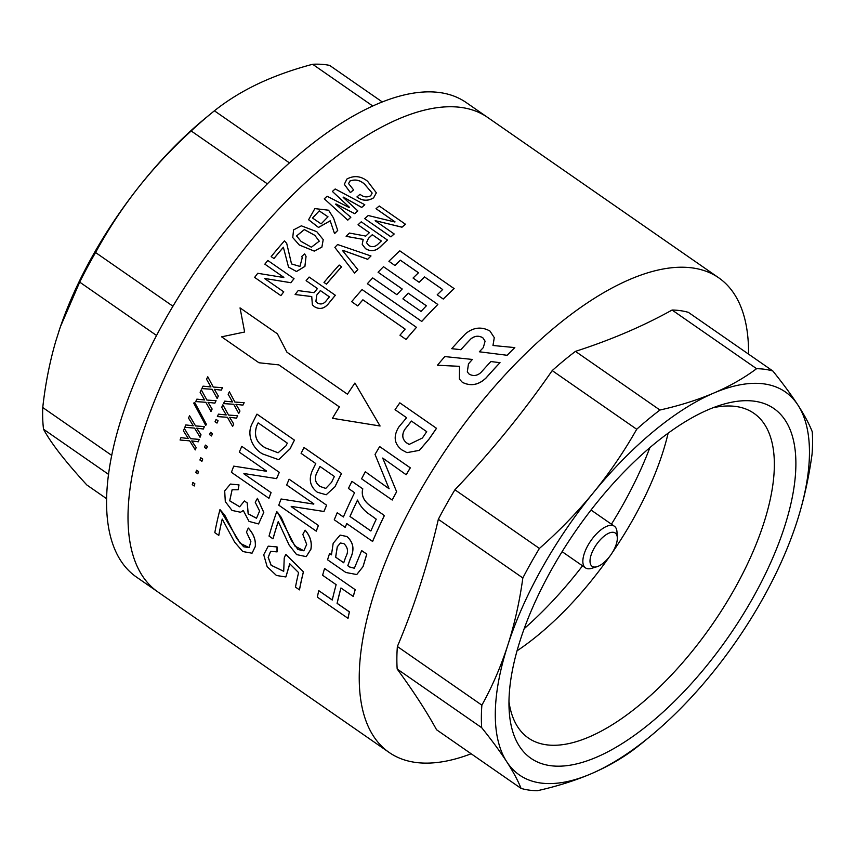 <?xml version="1.0" encoding="UTF-8"?>
<svg xmlns="http://www.w3.org/2000/svg" width="855" height="855" viewBox="0 0 855 855"><rect width="100%" height="100%" fill="white"/><g stroke="black" fill="none" stroke-linecap="round" stroke-linejoin="round"><path stroke-width="1.28" d="M296.546 235.969L304.38 229.621L314.843 235.382L319.268 241.206M314.832 235.328L304.348 229.568L296.546 235.948L301.099 241.42L311.391 247.202L319.268 241.174L314.843 235.382M292.752 237.572L299.314 245.022L314.255 251.103L321.897 247.116L323.222 239.614L321.875 247.074L314.234 251.06L299.293 244.979L292.741 237.551L293.575 229.888L301.355 225.827L316.767 231.673L323.222 239.614M312.492 218.057L319.246 210.907L327.999 216.817L319.236 210.854L312.492 218.025L321.127 223.882L327.989 216.785M375.035 454.433L389.1 488.761L365.32 471.757A289.022 126.177 124.8 0 0 361.579 478.8L392.231 500.036A288.926 126.134 124.8 0 1 396.635 491.775L382.741 458.056L406.178 474.749A289.022 126.177 124.8 0 1 410.272 467.824L379.673 446.588A289.022 126.177 124.8 0 0 375.035 454.433M396.635 491.775L382.698 458.045M672.083 310.034A245.834 107.324 124.8 0 1 688.382 312.364L772.877 371.017A245.834 107.324 124.8 0 0 756.59 368.687L672.083 310.034C643.195 326.129 610.983 339.905 575.447 351.373L659.942 410.026A245.834 107.324 124.8 0 0 636.708 429.253L552.202 370.6C523.1 412.644 490.674 452.37 454.903 489.776A245.834 107.324 124.8 0 0 446.342 504.503A245.834 107.324 124.8 0 0 438.337 519.306C428.013 564.011 414.365 606.419 397.372 646.508A245.834 107.324 124.8 0 0 397.18 669.027C413.638 691.577 426.763 711.82 436.552 729.753L521.058 788.406A245.834 107.324 124.8 0 0 537.346 790.725C557.011 786.311 574.923 780.679 591.083 773.807A233.169 101.798 124.8 0 0 650.634 736.027A233.169 101.798 124.8 0 0 711.285 674.328A233.169 101.798 124.8 0 0 762.521 599.163A233.169 101.798 124.8 0 0 794.69 528.465A233.169 101.798 124.8 0 0 796.988 521.614L795.171 527.086M748.553 354.12A288.926 126.134 124.8 0 0 718.681 277.779A288.926 126.134 124.8 0 0 417.454 495.676A288.926 126.134 124.8 0 0 389.196 752.486A288.926 126.134 124.8 0 0 471.158 753.768M508.982 701.784A197.687 86.302 124.8 0 0 528.422 738.057A197.687 86.302 124.8 0 0 734.52 588.977A197.687 86.302 124.8 0 0 753.854 413.264A197.687 86.302 124.8 0 0 713.081 407.739M612.426 552.437A197.687 86.302 124.8 0 0 633.373 518.771A197.687 86.302 124.8 0 0 668.15 433.143M752.945 597.795A212.884 92.939 124.8 0 0 721.46 404.821A212.884 92.939 124.8 0 0 551.806 569.12A212.884 92.939 124.8 0 0 509.185 710.665A212.884 92.939 124.8 0 0 600.595 755.393A212.884 92.939 124.8 0 0 752.945 597.795M454.903 489.776L539.409 548.429A245.834 107.324 124.8 0 0 530.837 563.156A245.834 107.324 124.8 0 0 522.843 577.959L438.337 519.306M524.211 628.66A223.027 97.374 124.8 0 0 582.533 565.828M611.432 524.19A223.027 97.374 124.8 0 0 622.867 504.867A223.027 97.374 124.8 0 0 649.896 447.582M517.061 650.815A197.687 86.302 124.8 0 0 609.337 556.883M304.07 447.507L341.53 473.51A288.926 126.134 124.8 0 0 335.021 486.73L326.204 494.767L317.397 492.266C310.226 486.773 308.495 479.655 312.193 470.923A289.022 126.177 124.8 0 1 315.762 463.549L301.088 453.364A289.022 126.177 124.8 0 1 304.017 447.507L304.07 447.507M289.118 479.217L326.642 505.209L289.118 479.217A289.022 126.177 124.8 0 0 286.671 484.999L313.838 503.862A289.022 126.177 124.8 0 0 313.732 504.108L281.081 498.989L313.785 504.097M326.642 505.209A288.926 126.134 124.8 0 0 323.981 511.493L291.277 506.384A289.022 126.177 124.8 0 0 291.192 506.641L318.413 525.472A288.926 126.134 124.8 0 0 316.286 531.169L278.762 505.187A289.022 126.177 124.8 0 1 281.081 498.989M276.699 511.728L281.274 517.35L291.331 540.478L297.968 549.509L303.856 550.802L306.688 544.379L302.83 534.407L305.085 530.218C310.173 536.032 312.107 542.38 310.867 549.231L306.208 556.637L296.61 554.596L289.086 544.988L278.249 521.55A289.022 126.177 124.8 0 0 272.969 538.821L269.026 536.085A289.022 126.177 124.8 0 1 276.699 511.728L277.64 512.316L294.911 546.099L303.888 550.791M305.085 530.218L305.149 530.196C310.237 536.01 312.171 542.348 310.931 549.209L306.208 556.637M278.27 521.614A288.926 126.134 124.8 0 0 273.034 538.789L272.969 538.821M270.65 551.315L268.235 557.342L271.185 565.24L283.721 571.279L284.223 558.026L285.741 554.329L303.45 571.835A288.926 126.134 124.8 0 0 299.485 589.832L295.477 587.139A289.022 126.177 124.8 0 1 298.587 572.604L289.727 563.755L285.859 576.954L276.475 575.501L267.166 566.737L263.725 554.767L268.192 546.195L277.073 546.922L277.073 551.892L270.608 551.336L268.16 557.364L271.11 565.283L283.689 571.3M289.813 563.84L285.891 576.933M256.992 414.141L294.451 440.143A288.926 126.134 124.8 0 0 290.134 448.79L278.687 459.68L262.72 453.984C252.631 448.704 245.855 434.116 252.62 422.798A289.022 126.177 124.8 0 1 256.938 414.141L256.992 414.141M241.783 446.353L279.307 472.345L241.783 446.353A289.022 126.177 124.8 0 0 239.325 452.145L266.493 470.998A289.022 126.177 124.8 0 0 266.386 471.255L233.736 466.135L266.45 471.233M279.307 472.345A288.926 126.134 124.8 0 0 276.635 478.64L243.942 473.531A289.022 126.177 124.8 0 0 243.846 473.777L271.078 492.619A288.926 126.134 124.8 0 0 268.951 498.305L231.427 472.323A289.022 126.177 124.8 0 1 233.736 466.135M243.269 510.488L240.544 512.252L232.004 510.414L225.303 501.596L224.683 490.877L230.412 484.08L239.015 484.903L238.16 489.755L232.079 489.776L229.685 500.827L239.657 506.791L244.412 500.977L247.266 502.943L248.217 513.812L256.511 518.248L259.61 511.023L255.239 502.28L257.462 498.315L263.789 512.423L258.541 523.944L249.04 521.422L243.269 510.488L240.576 512.231M232.111 489.755L229.739 500.795L239.689 506.769M219.97 509.58L224.737 515.105L236.728 538.522L243.622 546.751L249.147 547.649L250.878 541.461L246.464 532.088L248.26 528.112C253.529 533.851 255.859 539.997 255.271 546.537L252.022 553.196L242.799 551.55L234.665 542.188L222.225 519.06A289.022 126.177 124.8 0 0 218.752 535.39L214.808 532.654A289.022 126.177 124.8 0 1 219.97 509.58L240.244 543.353L249.179 547.628M248.26 528.112L248.324 528.08C253.593 533.819 255.923 539.965 255.335 546.505L252.065 553.164M222.257 519.135A288.926 126.134 124.8 0 0 218.816 535.348L218.752 535.39M229.386 391.782L234.89 402.042L229.386 391.782A289.022 126.177 124.8 0 0 228.135 394.23L232.528 401.946L224.673 401.145L232.581 401.946M234.89 402.042L244.167 402.694A288.926 126.134 124.8 0 0 242.916 405.131L235.937 404.319L239.956 411.031A288.926 126.134 124.8 0 0 238.759 413.478L233.714 404.276L223.476 403.592A289.022 126.177 124.8 0 1 224.673 401.145M235.991 404.319L239.956 411.031M222.888 404.81L228.542 415.049L222.888 404.81A289.022 126.177 124.8 0 0 221.712 407.247L226.212 414.953L218.474 414.151L226.265 414.953M228.542 415.049L237.679 415.712A288.926 126.134 124.8 0 0 236.504 418.148L229.632 417.326L233.746 424.037A288.926 126.134 124.8 0 0 232.624 426.463L227.441 417.293L217.362 416.588A289.022 126.177 124.8 0 1 218.474 414.151M229.685 417.326L233.746 424.037M216.133 419.41L218.057 420.746A288.926 126.134 124.8 0 0 217.02 423.075L215.043 421.739A289.022 126.177 124.8 0 1 216.08 419.42L216.133 419.41M210.554 432.309L212.478 433.645A288.926 126.134 124.8 0 0 211.527 435.954L209.539 434.629A289.022 126.177 124.8 0 1 210.49 432.32L210.554 432.309M205.424 445.102L207.359 446.438A288.926 126.134 124.8 0 0 206.483 448.725L204.495 447.411A289.022 126.177 124.8 0 1 205.371 445.124L205.424 445.102M200.775 457.746L202.699 459.082A288.926 126.134 124.8 0 0 201.919 461.337L199.931 460.022A289.022 126.177 124.8 0 1 200.711 457.767L200.775 457.746M196.607 470.207L198.531 471.543A288.926 126.134 124.8 0 0 197.836 473.766L195.848 472.452A289.022 126.177 124.8 0 1 196.543 470.239L196.607 470.207M192.931 482.455L194.865 483.791A288.926 126.134 124.8 0 0 194.256 485.971L192.268 484.667A289.022 126.177 124.8 0 1 192.867 482.487L192.931 482.455M207.776 376.777L213.28 387.037L207.776 376.777A289.022 126.177 124.8 0 0 206.525 379.225L210.907 386.941L203.063 386.15L210.961 386.941M213.28 387.037L222.546 387.689A288.926 126.134 124.8 0 0 221.306 390.137L214.327 389.314L218.346 396.036A288.926 126.134 124.8 0 0 217.149 398.473L212.104 389.282L201.866 388.587A289.022 126.177 124.8 0 1 203.063 386.15M214.381 389.314L218.346 396.036M201.267 389.805L206.931 400.055L201.267 389.805A289.022 126.177 124.8 0 0 200.102 392.242L204.602 399.958L196.864 399.146L204.655 399.948M206.931 400.055L216.069 400.706A288.926 126.134 124.8 0 0 214.894 403.154L208.011 402.331L212.136 409.032A288.926 126.134 124.8 0 0 211.014 411.469L205.831 402.288L195.742 401.583A289.022 126.177 124.8 0 1 196.864 399.146M208.075 402.32L212.136 409.032M194.726 402.427L206.589 424.625L205.628 425.266L193.69 403.079L194.726 402.427M189.554 415.712L195.539 425.897L189.554 415.712A289.022 126.177 124.8 0 0 188.549 418.127L193.283 425.79L185.781 424.935L193.337 425.779M195.539 425.897L204.388 426.602A288.926 126.134 124.8 0 0 203.383 429.018L196.703 428.163L201.021 434.821A288.926 126.134 124.8 0 0 200.081 437.215L194.587 428.109L184.84 427.329A289.022 126.177 124.8 0 1 185.781 424.935M196.757 428.152L201.021 434.821M184.37 428.526L190.537 438.658L184.37 428.526A289.022 126.177 124.8 0 0 183.451 430.92L188.314 438.551L180.939 437.653L188.367 438.53M190.537 438.658L199.226 439.406A288.926 126.134 124.8 0 0 198.307 441.789L191.723 440.924L196.158 447.539A288.926 126.134 124.8 0 0 195.303 449.901L189.66 440.849L180.074 440.015A289.022 126.177 124.8 0 1 180.939 437.653M191.787 440.902L196.158 447.539M362.787 488.846L351.95 481.365A289.022 126.177 124.8 0 0 348.423 488.429L354.569 492.694A289.022 126.177 124.8 0 0 343.379 516.986L337.233 512.722A289.022 126.177 124.8 0 0 334.252 519.787L345.153 527.353L346.745 523.57L372.62 541.471A288.926 126.134 124.8 0 1 384.323 515.715C376.414 508.607 359.314 503.274 362.787 488.846L351.95 481.365M345.153 527.353L346.799 523.549M343.4 516.944L337.233 512.722M355.22 589.694L324.558 568.49L355.22 589.694A288.926 126.134 124.8 0 0 353.286 596.48L340.942 587.994A289.022 126.177 124.8 0 0 337.084 603.374L337.148 603.331A288.926 126.134 124.8 0 1 340.995 588.026M332.296 599.964L318.755 590.645A289.022 126.177 124.8 0 0 317.344 597.143L348.017 618.336A288.926 126.134 124.8 0 1 349.417 611.849L337.148 603.331M354.398 568.222L349.759 567.015L347.846 565.689L350.497 558.336C354.697 549.53 353.489 542.252 346.884 536.502L340.13 535.091L333.183 543.267L331.462 554.831L329.581 553.506A289.022 126.177 124.8 0 0 327.529 559.769L345.858 572.487L356.738 574.539L363.012 566.619L366.752 554.126L361.665 550.599L354.365 568.233L349.695 567.036L347.782 565.711L350.432 558.368C354.633 549.551 353.436 542.262 346.831 536.523L340.13 535.091M356.77 574.528L363.076 566.587L366.806 554.115L361.665 550.599M331.526 554.81L329.581 553.506M186.23 335.181A288.926 126.134 124.8 0 0 157.961 591.991A288.926 126.134 -55.2 0 1 180.629 345.388A288.926 126.134 -55.2 0 1 487.446 117.295A288.926 126.134 124.8 0 0 186.23 335.181M389.153 488.761L365.32 471.757M406.178 474.749L406.221 474.749A288.926 126.134 124.8 0 1 410.325 467.835L379.673 446.588M406.991 452.648L419.399 450.35L429.167 438.978L436.52 428.323L399.809 402.844L395.053 409.695L406.595 417.71L398.772 427.051C393.14 436.317 394.166 443.927 401.839 449.88L406.969 452.637L419.356 450.339L429.125 438.957L436.478 428.302M437.461 365.235L459.52 366.325L459.381 379.054L462.363 382.345C470.784 386.513 478.715 385.028 486.153 377.91A288.926 126.134 124.8 0 1 500.025 362.68L490.888 361.547A289.022 126.177 124.8 0 0 480.916 372.534C477.186 375.847 473.264 376.371 469.16 374.116L467.311 371.914L468.487 363.856L472.366 359.442L444.803 356.567A289.022 126.177 124.8 0 0 437.461 365.235L459.541 366.368M470.891 338.922L470.87 338.869C474.685 335.791 478.661 335.406 482.786 337.714L485.084 341.166L483.321 347.59A289.022 126.177 124.8 0 0 479.356 351.79L507.133 355.285A288.926 126.134 124.8 0 1 514.828 347.59L492.972 345.495L494.276 337.629L489.968 331.056C481.643 326.428 473.542 327.273 465.686 333.6A289.022 126.177 124.8 0 0 451.739 348.68L460.856 349.716A288.926 126.134 124.8 0 1 470.891 338.922C474.707 335.844 478.672 335.47 482.797 337.768L485.095 341.198M493.014 345.505L494.276 337.629M277.426 333.835L240.041 307.886L244.637 332.007L221.595 336.827L258.947 362.755L278.848 364.893L339.36 406.895A289.022 126.177 124.8 0 0 332.456 418.287L380.037 425.982L354.911 383.051A289.022 126.177 124.8 0 0 347.451 394.208L286.97 352.217L277.426 333.835L240.041 307.886M332.456 418.287L380.08 426.004L354.911 383.051M258.947 362.755L278.89 364.903M416.438 327.305L362.082 289.578A289.022 126.177 124.8 0 0 351.651 301.676L357.711 305.908A288.926 126.134 124.8 0 1 362.905 299.816L405.142 329.132A289.022 126.177 124.8 0 0 399.958 335.213L406.029 339.446A288.926 126.134 124.8 0 1 416.46 327.358L416.438 327.305A289.022 126.177 124.8 0 0 405.997 339.403M399.958 335.213L406.029 339.446M367.394 283.742L421.75 321.459A288.926 126.134 124.8 0 1 437.835 304.476L383.478 266.696A289.022 126.177 124.8 0 0 378.07 272.243L402.235 289.011A289.022 126.177 124.8 0 0 396.859 294.676L372.705 277.907A289.022 126.177 124.8 0 0 367.372 283.689L367.394 283.742M378.07 272.243L402.203 289.033M442.634 289.535L424.55 276.935L442.666 289.514A289.022 126.177 124.8 0 0 437.215 294.804L443.264 299.058A288.926 126.134 124.8 0 1 454.155 288.627L399.798 250.836A289.022 126.177 124.8 0 0 388.897 261.267L394.946 265.52A288.926 126.134 124.8 0 1 400.397 260.23L418.48 272.777M424.561 276.988A288.926 126.134 124.8 0 0 419.11 282.289L413.061 278.035L419.11 282.289M317.451 288.562L306.111 280.675L317.462 288.552A289.022 126.177 124.8 0 0 314.106 292.688L298.149 290.615A289.022 126.177 124.8 0 0 295.103 294.515L311.765 296.589M306.111 280.675A289.022 126.177 124.8 0 1 309.104 277.041L335.352 295.285A288.926 126.134 124.8 0 0 328.876 303.215C324.547 308.698 319.749 309.863 314.48 306.721L312.364 304.818L311.744 296.546L295.103 294.515M323.992 282.417A289.022 126.177 124.8 0 1 339.168 265.05L341.637 266.803A288.926 126.134 124.8 0 0 326.471 284.17L323.992 282.417L326.471 284.17M370.974 255.923A289.022 126.177 124.8 0 0 367.671 259.268L342.791 250.291A289.022 126.177 124.8 0 0 342.524 250.579L357.871 269.635A288.926 126.134 124.8 0 0 354.622 273.151L334.85 247.394A289.022 126.177 124.8 0 1 337.586 244.53L370.985 255.976A288.926 126.134 124.8 0 0 367.693 259.322L342.812 250.344A288.926 126.134 124.8 0 0 342.556 250.611M369.349 232.699L358.031 224.79L369.381 232.667A289.022 126.177 124.8 0 0 365.769 236.087L349.439 233.052A289.022 126.177 124.8 0 0 346.125 236.333L363.193 239.411M358.031 224.79A289.022 126.177 124.8 0 1 361.238 221.808L387.465 240.073A288.926 126.134 124.8 0 0 380.518 246.603C375.837 251.178 370.846 251.872 365.534 248.687L362.21 244.338L363.183 239.357L346.125 236.333M395.01 221.937L376.029 208.695L395.053 221.894A289.022 126.177 124.8 0 0 394.903 222.011L368.206 215.503A289.022 126.177 124.8 0 0 364.722 218.624L390.949 236.888A288.926 126.134 124.8 0 1 394.155 234.014L394.155 233.949A289.022 126.177 124.8 0 0 390.938 236.824L390.949 236.888M376.029 208.695A289.022 126.177 124.8 0 1 379.246 205.991L405.473 224.256A288.926 126.134 124.8 0 0 401.978 227.206L375.281 220.686A288.926 126.134 124.8 0 0 375.174 220.782M283.849 277.373L264.847 264.163L283.86 277.362A289.022 126.177 124.8 0 0 283.732 277.522L257.75 273.29A289.022 126.177 124.8 0 0 254.63 277.405L280.889 295.638L254.63 277.405M264.847 264.163A289.022 126.177 124.8 0 1 267.797 260.465L294.045 278.709A288.926 126.134 124.8 0 0 290.839 282.727L264.868 278.484A288.926 126.134 124.8 0 0 264.751 278.645L283.753 291.854A288.926 126.134 124.8 0 0 280.889 295.638A289.022 126.177 124.8 0 1 283.732 291.812M286.724 243.429L291.491 263.853M271.174 256.596A289.022 126.177 124.8 0 1 284.448 240.875L286.714 243.397L291.544 263.939L299.945 266.429L302.275 257.612L301.655 256.521L304.615 253.892L306.047 256.415L304.914 266.407L296.471 271.537L288.541 267.123L283.368 247.234A289.022 126.177 124.8 0 0 273.942 258.509L271.206 256.628L273.942 258.509M283.379 247.298A288.926 126.134 124.8 0 0 273.963 258.541M356.963 196.907A289.022 126.177 124.8 0 1 360.041 194.299C363.418 197.174 366.966 197.655 370.707 195.742L372.16 193.038L364.551 184.124C360.073 180.074 355.167 179.037 349.834 181.046L348.584 183.622L353.596 189.896A288.926 126.134 124.8 0 0 350.39 192.621L344.309 184.327L346.916 179.026C354.066 175.232 360.96 175.98 367.597 181.271L376.339 192.813L373.614 197.826C367.949 201.32 362.402 201.043 356.963 196.971L356.963 196.907C362.37 200.968 367.928 201.256 373.614 197.762L373.614 197.826M372.16 193.07L364.551 184.199C360.073 180.138 355.167 179.112 349.834 181.11L348.584 183.675M332.381 191.445A289.022 126.177 124.8 0 1 335.181 188.976L364.786 204.719A289.022 126.177 124.8 0 0 361.708 207.391L343.454 197.142A289.022 126.177 124.8 0 0 343.176 197.387L357.796 210.864A289.022 126.177 124.8 0 0 354.729 213.632L335.93 203.95A289.022 126.177 124.8 0 0 335.652 204.206L350.839 217.288A288.926 126.134 124.8 0 0 347.782 220.152L324.302 198.809A289.022 126.177 124.8 0 1 327.08 196.233L349.225 207.573A289.022 126.177 124.8 0 1 349.503 207.327L332.381 191.445L349.503 207.391M364.786 204.719L364.786 204.783A288.926 126.134 124.8 0 0 361.708 207.455L343.464 197.206A288.926 126.134 124.8 0 0 343.218 197.42M357.796 210.864L357.807 210.918A288.926 126.134 124.8 0 0 354.74 213.697L335.93 204.003A288.926 126.134 124.8 0 0 335.684 204.238M337.714 230.465A288.926 126.134 124.8 0 0 334.551 233.65L330.212 220.836L318.52 227.473L308.602 219.746L314.843 208.609L328.587 210.212L333.546 218.014L337.714 230.465M521.058 788.406C518.066 780.775 513.31 771.905 506.78 761.794A233.169 101.798 124.8 0 0 591.083 773.807C607.178 766.871 621.478 758.727 633.993 749.386A245.834 107.324 124.8 0 0 645.13 740.558L650.634 736.027M397.372 646.508L481.878 705.161A245.834 107.324 124.8 0 0 481.686 727.68L397.18 669.027M575.447 351.373A245.834 107.324 124.8 0 0 552.202 370.6M772.877 371.017C782.977 383.574 791.345 394.946 797.972 405.131A233.169 101.798 124.8 0 1 796.988 521.614C803.775 500.325 808.798 477.87 812.058 454.251A245.834 107.324 124.8 0 0 812.25 431.732C809.258 424.091 804.502 415.22 797.972 405.131A233.169 101.798 124.8 0 0 713.668 393.108A233.169 101.798 124.8 0 0 593.466 492.598A233.169 101.798 124.8 0 0 507.763 645.311A233.169 101.798 124.8 0 0 506.78 761.794C500.175 751.641 491.807 740.27 481.686 727.68M481.878 705.161C492.245 686.48 500.87 666.526 507.763 645.311C514.56 624.075 519.584 601.621 522.843 577.959M539.409 548.429C559.138 531.083 577.157 512.476 593.466 492.598C609.647 472.697 624.064 451.579 636.708 429.253M659.942 410.026C679.565 405.623 697.477 399.98 713.668 393.108C729.753 386.193 744.053 378.049 756.59 368.687M376.328 192.888L373.614 197.762M353.596 189.831A289.022 126.177 124.8 0 0 350.39 192.557L350.39 192.621M350.39 192.557L344.309 184.263M350.828 217.223A289.022 126.177 124.8 0 0 347.771 220.098L347.782 220.152M347.771 220.098L324.302 198.809M337.704 230.412A289.022 126.177 124.8 0 0 334.529 233.597L334.551 233.65M334.529 233.597L330.212 220.836M330.201 220.782L318.509 227.419L308.58 219.692M301.633 256.479L302.296 257.654M306.047 256.415L304.893 266.365L296.461 271.505L288.541 267.123M294.013 278.666A289.022 126.177 124.8 0 0 290.818 282.695L290.839 282.727M290.818 282.695L264.868 278.484M405.473 224.192A289.022 126.177 124.8 0 0 401.978 227.141L401.978 227.206M401.978 227.141L375.281 220.686M375.281 220.622A289.022 126.177 124.8 0 0 375.131 220.75L394.155 233.949M390.938 236.824L364.722 218.624M387.454 240.009A289.022 126.177 124.8 0 0 380.507 246.55L380.518 246.603M380.507 246.55C375.826 251.124 370.835 251.819 365.523 248.634L365.534 248.687M365.523 248.634L362.199 244.284M381.341 240.971L372.299 234.687A289.022 126.177 124.8 0 0 368.409 238.385L366.506 242.67L368.697 245.492C372.182 247.448 375.377 246.903 378.295 243.867A289.022 126.177 124.8 0 1 381.341 240.971M381.309 241.003L372.299 234.687M372.31 234.751A288.926 126.134 124.8 0 0 368.42 238.438L368.409 238.385M368.42 238.438L366.517 242.702M357.85 269.582A289.022 126.177 124.8 0 0 354.601 273.108L354.622 273.151M354.601 273.108L334.85 247.394M341.615 266.749A289.022 126.177 124.8 0 0 326.45 284.127M335.331 295.242A289.022 126.177 124.8 0 0 328.854 303.172L328.876 303.215M328.854 303.172C324.526 308.655 319.717 309.831 314.448 306.688L314.48 306.721M314.448 306.688L312.364 304.818M329.421 296.845L320.379 290.572A289.022 126.177 124.8 0 0 316.756 295.039L315.869 301.58L317.365 302.959C320.828 304.861 323.895 303.995 326.578 300.351A289.022 126.177 124.8 0 1 329.421 296.845M329.41 296.867L320.379 290.572M320.401 290.615A288.926 126.134 124.8 0 0 316.788 295.071L316.756 295.039M316.788 295.071L315.88 301.601M400.397 260.23L418.512 272.745A289.022 126.177 124.8 0 0 413.061 278.035M424.55 276.935A289.022 126.177 124.8 0 0 419.1 282.225M443.264 299.058L437.215 294.804M454.144 288.562A289.022 126.177 124.8 0 0 443.253 298.994M394.946 265.52L388.897 261.267M400.397 260.166A289.022 126.177 124.8 0 0 394.935 265.467M437.824 304.423A289.022 126.177 124.8 0 0 421.729 321.416L421.75 321.459M367.372 283.689L421.729 321.416M402.897 298.865L421.023 311.444A289.022 126.177 124.8 0 1 426.389 305.78L408.273 293.201A289.022 126.177 124.8 0 0 402.897 298.865A288.926 126.134 124.8 0 1 408.284 293.254L408.273 293.201M426.356 305.801L408.284 293.254M362.905 299.816L405.152 329.111M357.711 305.908L351.651 301.676M362.883 299.774A289.022 126.177 124.8 0 0 357.689 305.866M304.017 447.507L341.53 473.51M341.476 473.51A289.022 126.177 124.8 0 0 334.968 486.741L335.021 486.73M334.968 486.741L326.225 494.756M334.38 476.481L319.93 466.445A289.022 126.177 124.8 0 0 317.077 472.291C314.041 478.127 315.025 482.84 320.026 486.442L325.744 488.429L331.537 482.327A289.022 126.177 124.8 0 1 334.38 476.481M319.962 466.467A288.926 126.134 124.8 0 0 317.13 472.281L317.077 472.291M317.13 472.281C314.095 478.116 315.078 482.829 320.08 486.431L320.026 486.442M320.08 486.431L325.776 488.419M326.589 505.22A289.022 126.177 124.8 0 0 323.917 511.504M291.192 506.641L318.413 525.472M318.349 525.494A289.022 126.177 124.8 0 0 316.232 531.19M285.677 554.361L303.45 571.835M303.386 571.867A289.022 126.177 124.8 0 0 299.421 589.875M268.256 546.163L277.073 546.922M277.009 546.954L277.009 551.924M256.938 414.141L294.451 440.143M294.398 440.143A289.022 126.177 124.8 0 0 290.08 448.8L290.134 448.79M290.08 448.8L278.687 459.68M287.301 443.114L258.157 422.883A289.022 126.177 124.8 0 0 256.778 425.683C253.497 435.569 256.393 442.976 265.467 447.902L278.089 452.797L285.923 445.904A289.022 126.177 124.8 0 1 287.301 443.114M258.199 422.915A288.926 126.134 124.8 0 0 256.831 425.683L256.778 425.683M256.831 425.683C253.55 435.558 256.447 442.965 265.52 447.902L265.467 447.902M265.52 447.902L278.121 452.787M279.243 472.355A289.022 126.177 124.8 0 0 276.582 478.65M243.846 473.777L271.078 492.619M271.014 492.63A289.022 126.177 124.8 0 0 268.887 498.326M244.359 500.998L247.266 502.943M247.202 502.975L248.164 513.855L256.479 518.258M257.408 498.337L263.725 512.455L258.573 523.933M230.476 484.058L239.015 484.903M238.951 484.924L238.096 489.776M234.836 402.042L244.167 402.694M244.113 402.694A289.022 126.177 124.8 0 0 242.863 405.131M239.902 411.041A289.022 126.177 124.8 0 0 238.705 413.478M228.488 415.06L237.679 415.712M237.626 415.712A289.022 126.177 124.8 0 0 236.45 418.159M233.693 424.048A289.022 126.177 124.8 0 0 232.571 426.474M216.08 419.42L218.057 420.746M218.004 420.756A289.022 126.177 124.8 0 0 216.967 423.086M210.49 432.32L212.478 433.645M212.425 433.667A289.022 126.177 124.8 0 0 211.463 435.975M205.371 445.124L207.359 446.438M207.295 446.46A289.022 126.177 124.8 0 0 206.429 448.747M200.711 457.767L202.699 459.082M202.646 459.114A289.022 126.177 124.8 0 0 201.855 461.358M196.543 470.239L198.531 471.543M198.478 471.575A289.022 126.177 124.8 0 0 197.772 473.798M192.867 482.487L194.865 483.791M194.801 483.823A289.022 126.177 124.8 0 0 194.192 486.003M213.226 387.037L222.546 387.689M222.503 387.689A289.022 126.177 124.8 0 0 221.253 390.137M218.292 396.036A289.022 126.177 124.8 0 0 217.095 398.483M206.878 400.055L216.069 400.706M216.016 400.717A289.022 126.177 124.8 0 0 214.84 403.154M212.083 409.043A289.022 126.177 124.8 0 0 210.961 411.479M194.662 402.427L206.589 424.625M206.525 424.636L205.574 425.277M195.485 425.908L204.388 426.602M204.324 426.624A289.022 126.177 124.8 0 0 203.319 429.028M200.968 434.842A289.022 126.177 124.8 0 0 200.017 437.236M190.473 438.668L199.226 439.406M199.162 439.427A289.022 126.177 124.8 0 0 198.242 441.811M196.105 447.56A289.022 126.177 124.8 0 0 195.239 449.922M347.451 394.208L286.938 352.196L277.394 333.813M384.323 515.715L384.269 515.715A289.022 126.177 124.8 0 0 372.556 541.482M384.269 515.715C376.36 508.607 359.26 503.285 362.734 488.846M370.429 514.977C364.561 511.269 360.254 506.299 357.529 500.047A289.022 126.177 124.8 0 0 349.962 516.484L370.867 530.987A289.022 126.177 124.8 0 1 376.243 519.177L370.429 514.977M357.54 500.122A288.926 126.134 124.8 0 0 350.016 516.473L349.962 516.484M350.016 516.473L370.878 530.955M460.856 349.716L460.834 349.663A289.022 126.177 124.8 0 1 470.87 338.869M507.133 355.285L479.356 351.79M514.817 347.536A289.022 126.177 124.8 0 0 507.122 355.231M451.739 348.68L460.834 349.663M459.381 379.054L462.341 382.303C470.763 386.471 478.693 384.985 486.132 377.857L486.153 377.91M467.311 371.914L468.465 363.813L472.366 359.442M500.015 362.627A289.022 126.177 124.8 0 0 486.132 377.857M407.675 443.627L409.139 444.418L422.402 438.017L426.709 431.668L411.415 421.055L404.565 429.712C401.647 435.035 402.31 439.406 406.542 442.837L409.288 444.482M411.447 421.077L404.607 429.723C401.69 435.056 402.352 439.427 406.585 442.858L407.717 443.649M396.581 491.775A289.022 126.177 124.8 0 0 392.178 500.036M355.156 589.726A289.022 126.177 124.8 0 0 353.222 596.512M324.558 568.49A289.022 126.177 124.8 0 0 322.613 575.276L336.143 584.66A289.022 126.177 124.8 0 0 332.274 600.039L318.755 590.645M349.417 611.849L349.353 611.891A289.022 126.177 124.8 0 0 347.942 618.379M349.353 611.891L337.084 603.374M335.62 557.161L343.731 562.793A289.022 126.177 124.8 0 1 345.783 556.883C348.573 551.849 347.942 547.424 343.892 543.62L340.418 543.021L337.255 546.762L335.62 557.161L343.753 562.74M340.45 543.01L337.319 546.74L335.684 557.139M597.1 566.673L591.703 568.319A25.34 11.062 -55.2 0 1 587.759 568.746A25.34 11.062 -55.2 0 1 585.483 567.88A25.34 11.062 -55.2 0 1 589.341 543.021A25.34 11.062 -55.2 0 1 612.095 525.365A25.34 11.062 -55.2 0 1 614.382 526.242A25.34 11.062 -55.2 0 1 616.979 531.917L617.31 537.538A20.274 8.849 -55.2 0 1 610.951 554.703A20.274 8.849 -55.2 0 1 597.1 566.673A20.274 8.849 -55.2 0 1 593.936 567.004A20.274 8.849 -55.2 0 1 594.097 548.29A20.274 8.849 -55.2 0 1 613.409 532.312A20.274 8.849 -55.2 0 1 617.31 537.538M389.196 752.486L136.522 577.114A288.926 126.134 -55.2 0 1 159.19 330.5A288.926 126.134 -55.2 0 1 466.007 102.408L718.681 277.779M156.55 335.47L79.697 282.129A245.834 107.324 -55.2 0 1 87.338 267.305A245.834 107.324 -55.2 0 1 95.578 252.535L172.934 306.218M372.641 105.913L312.641 64.275C292.763 69.544 274.583 76.052 258.114 83.79C241.773 91.581 227.206 100.591 214.402 110.808L289.343 162.824M312.641 64.275A245.834 107.324 -55.2 0 1 329.613 65.386L382.164 101.863M267.284 183.782L191.178 130.954C171.727 148.706 153.996 167.719 137.976 187.993A233.169 101.798 -55.2 0 1 204.569 118.866L210.074 114.335A245.834 107.324 -55.2 0 1 214.402 110.808M191.178 130.954A245.834 107.324 -55.2 0 1 210.074 114.335M58.931 331.099A233.169 101.798 -55.2 0 1 60.513 326.428A233.169 101.798 -55.2 0 1 137.976 187.993C122.073 208.289 107.944 229.803 95.578 252.535M79.697 282.129L60.384 326.792L55.821 341.07C49.697 362.007 45.336 384.162 42.75 407.525L111.77 455.426M108.585 474.397L43.52 429.231C47.164 436.029 52.593 444.076 59.775 453.353C67.043 462.683 76.074 473.232 86.857 484.988L106.683 498.754M43.52 429.231A245.834 107.324 -55.2 0 1 42.75 407.525M585.483 567.88L562.109 551.657M614.382 526.242L591.019 510.018"/></g></svg>
